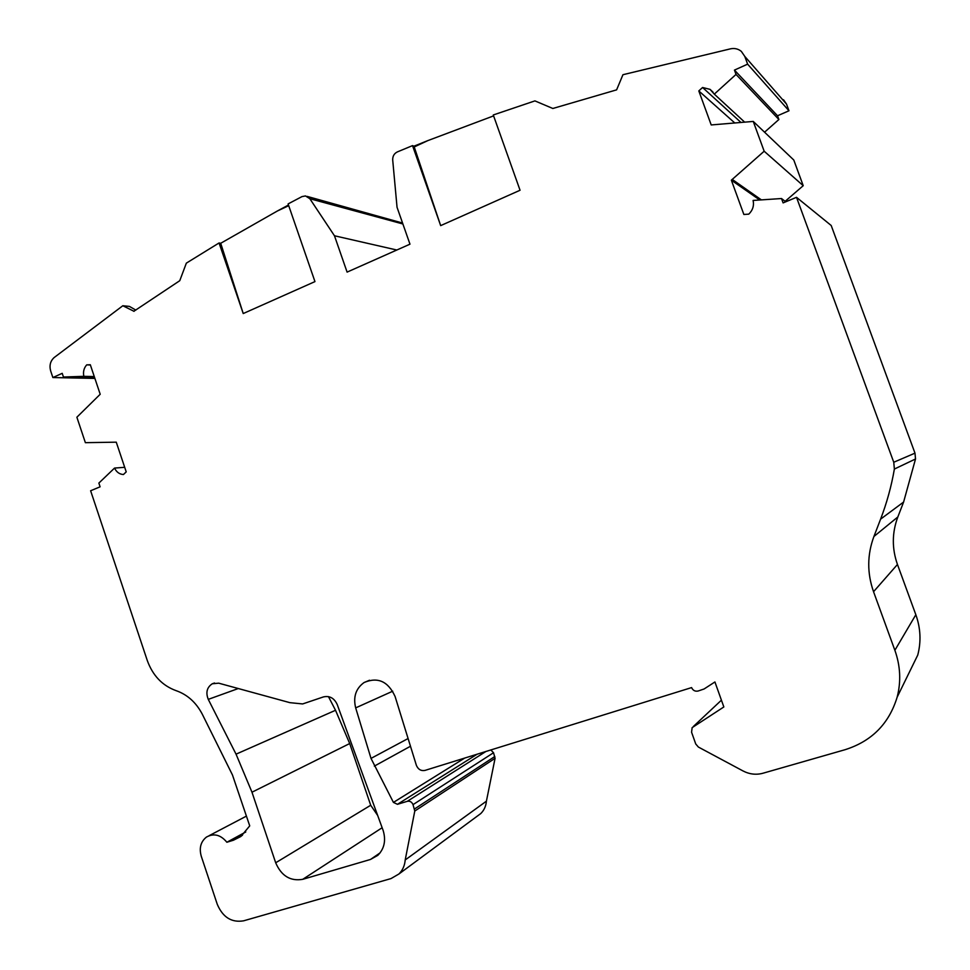 <?xml version="1.0" encoding="UTF-8"?>
<svg xmlns="http://www.w3.org/2000/svg" width="970" height="970" viewBox="0 0 970 970"><rect width="100%" height="100%" fill="white"/><g stroke="black" fill="none" stroke-linecap="round" stroke-linejoin="round"><path stroke-width="1.45" d="M383.186 830.587L337.22 704.535C334.213 698.085 329.618 695.538 323.422 696.921L302.652 703.941L289.872 702.656L218.699 683.171L212.272 683.777C206.913 687.366 205.579 692.556 208.271 699.37L236.049 754.163L251.982 792.211L275.686 862.779C281.373 875.934 290.394 881.439 302.749 879.317L370.491 859.456L377.827 855.334C384.314 848.762 386.108 840.517 383.186 830.587M134.054 311.321L122.826 305.744L54.114 357.578C50.343 361.07 49.203 365.532 50.67 370.964L52.865 377.548L62.213 373.329L63.45 377.027L83.832 376.336C82.947 371.862 83.905 368.03 86.706 364.865L90.307 364.744L100.201 394.257L76.872 417.221L85.372 442.672L116.267 442.174L126.221 471.881L123.445 474.524C119.48 474.281 116.509 472.135 114.545 468.073L98.867 483.084L100.104 486.819L90.622 490.759L147.258 660.424C152.726 675.569 162.329 685.632 176.055 690.64C187.331 694.556 196.049 702.389 202.245 714.114L232.448 774.933L249.726 825.87L240.924 836.467L233.418 840.226L226.871 842.251C220.626 834.721 213.812 833 206.416 837.098C200.729 841.681 199.008 848.047 201.251 856.183L217.28 904.331C222.821 917.305 231.587 922.797 243.567 920.833L390.995 878.59L398.937 873.982C402.647 870.284 404.732 865.604 405.205 859.953L414.784 811.029L413.026 804.639C411.826 801.935 409.91 800.82 407.291 801.317L397.457 804.312L393.432 802.408L371.013 758.407L355.675 707.882C353.031 696.969 355.832 688.518 364.077 682.528C377.815 676.696 388.158 681.352 395.093 696.509L416.409 765.427C418.228 769.501 421.113 771.15 425.066 770.386L691.598 687.597C692.944 690.482 695.114 691.622 698.121 691.016L704.099 688.979L714.926 681.959L723.838 706.96L692.144 727.645L691.574 732.229L695.745 743.99L698.376 747.045L743.008 770.944C749.495 774.29 756.127 775.066 762.917 773.248L845.04 749.713C871.666 741.286 889.029 723.778 897.141 697.188C901.191 681.558 900.439 665.929 894.873 650.288L873.546 591.712C867.022 573.161 867.144 554.755 873.921 536.483L880.59 519.144C886.81 502.957 891.406 486.261 894.376 469.056L893.758 462.253L796.515 197.322L783.105 202.9L781.505 198.535L785.785 201.784M413.947 146.191L414.226 146.955L427.721 140.65L413.947 146.191L412.529 145.621L440.671 225.622L414.226 146.955M288.478 205.022L277.42 210.975L288.708 205.701M63.45 377.027L94.648 377.694M52.865 377.548L94.89 378.409M219.062 242.961L243.227 313.553L220.711 243.276L219.062 242.961L186.349 263.137L179.753 280.706L133.824 311.297M243.227 313.553L314.959 281.603L288.102 203.918L302.01 196.595L305.489 195.94L309.842 198.717L402.889 223.973M220.711 243.276L277.42 210.975M402.562 223.052L307.114 196.389M412.529 145.621L397.324 151.926C394.123 153.527 392.595 156.219 392.704 160.001L397.045 207.301L409.97 244.173L347.09 272.109L334.468 235.771L309.842 198.717M334.468 235.771L396.803 250.017M440.671 225.622L520.053 190.253L493.281 114.969L534.919 100.892L552.839 108.482L616.617 89.858L622.946 74.714L730.677 48.791C734.726 48.015 738.279 48.888 741.335 51.386L744.79 56.418L786.524 104.105L783.53 99.764M427.721 140.65L493.609 115.879M734.823 122.996L698.812 90.925L702.571 87.494L710.04 89.361L714.296 94.138L736.024 74.423L734.448 70.095L747.627 64.153L788.974 110.774L786.524 104.105M747.627 64.153L744.79 56.418M734.448 70.095L777.528 115.769L788.974 110.774M736.024 74.423L778.898 119.504L777.528 115.769M796.515 197.322L831.193 225.489L914.989 453.148L915.522 458.98L903.603 502.048L897.832 516.974C891.963 532.7 891.842 548.535 897.456 564.467L915.838 614.725C920.627 628.148 921.257 641.594 917.753 655.065L897.141 697.188M371.013 758.407L408.091 738.534M414.784 811.029L495.076 758.297L493.536 752.732L490.771 749.919M405.205 859.953L486.406 801.184L495.076 758.297M477.119 816.255L480.793 813.539C484.103 810.253 485.97 806.143 486.406 801.184M781.505 198.535L753.108 200.438C754.187 205.713 752.732 210.284 748.767 214.152L743.857 214.467L731.356 180.19L764.166 151.223L803.221 185.694L793.787 160.026L753.253 121.432L711.216 124.948L698.812 90.925M764.166 151.223L753.253 121.432M83.832 376.336L94.272 376.578M114.545 468.073L124.694 467.31M764.566 132.199L778.898 119.504M714.296 94.138L744.669 122.159M122.826 305.744L129.422 306.411L135.824 310.085M785.154 201.311L803.221 185.694M377.682 815.467L370.71 805.258L349.697 743.541L335.523 710.282L328.454 696.618M90.392 364.999L86.706 364.865M702.571 87.494L740.995 122.475M731.356 180.19L759.752 199.99M226.871 842.251L245.762 831.969M893.758 462.253L914.989 453.148M894.376 469.056L915.522 458.98M880.59 519.144L903.603 502.048M873.921 536.483L897.832 516.974M873.546 591.712L897.456 564.467M894.873 650.288L915.838 614.725M693.429 726.421L721.425 700.17M355.675 707.882L392.741 691.186M374.335 766.118L410.48 746.245M393.432 802.408L464.812 758.006M397.457 804.312L477.252 754.139M407.291 801.317L486.043 751.398M413.026 804.639L493.536 752.732M414.517 808.968L494.833 756.491M732.192 179.389L761.389 199.881M238.305 688.53L208.271 699.37M335.523 710.282L236.049 754.163M349.697 743.541L251.982 792.211M370.71 805.258L275.686 862.779M382.156 827.725L302.749 879.317M380.094 852.872L370.491 859.456M242.415 835.315L233.418 840.226M364.077 682.528L369.521 680.249M398.937 873.982L480.793 813.539M710.04 89.361L713.059 92.162M209.168 835.655L246.453 816.097M214.528 682.989L212.272 683.777"/></g></svg>
